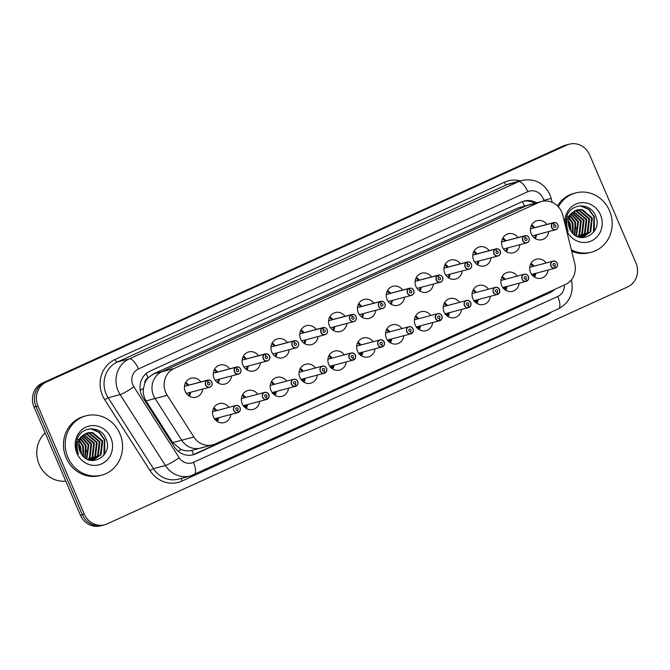 <?xml version="1.0" encoding="UTF-8"?>
<svg xmlns="http://www.w3.org/2000/svg" width="670" height="670" viewBox="0 0 670 670"><rect width="100%" height="100%" fill="white"/><g stroke="black" fill="none" stroke-linecap="round" stroke-linejoin="round"><path stroke-width="1" d="M505.775 290.303A9.816 9.129 75.2 0 0 506.997 286.433A9.816 9.129 75.2 0 1 505.775 290.303M519.166 283.217A9.816 9.129 -104.8 0 1 512.55 291.308A9.816 9.129 -104.8 0 1 501.713 285.613A9.816 9.129 -104.8 0 1 507.533 272.33A9.816 9.129 -104.8 0 1 517.29 276.099M476.94 303.435A9.816 9.129 75.2 0 0 478.162 299.557A9.816 9.129 75.2 0 1 476.94 303.435M490.34 296.341A9.816 9.129 -104.8 0 1 483.723 304.44A9.816 9.129 -104.8 0 1 472.886 298.736A9.816 9.129 -104.8 0 1 478.698 285.462A9.816 9.129 -104.8 0 1 488.455 289.222M448.113 316.558A9.816 9.129 75.2 0 0 449.327 312.689A9.816 9.129 75.2 0 1 448.113 316.558M461.504 309.465A9.816 9.129 -104.8 0 1 454.888 317.563A9.816 9.129 -104.8 0 1 444.051 311.868A9.816 9.129 -104.8 0 1 449.871 298.585A9.816 9.129 -104.8 0 1 459.62 302.354M419.278 329.682A9.816 9.129 75.2 0 0 420.5 325.813A9.816 9.129 75.2 0 1 419.278 329.682M432.669 322.597A9.816 9.129 -104.8 0 1 426.053 330.687A9.816 9.129 -104.8 0 1 415.216 324.992A9.816 9.129 -104.8 0 1 421.036 311.709A9.816 9.129 -104.8 0 1 430.785 315.478M390.442 342.814A9.816 9.129 75.2 0 0 391.665 338.936A9.816 9.129 75.2 0 1 390.442 342.814M403.834 335.72A9.816 9.129 -104.8 0 1 397.218 343.819A9.816 9.129 -104.8 0 1 386.381 338.116A9.816 9.129 -104.8 0 1 392.201 324.841A9.816 9.129 -104.8 0 1 401.958 328.602M361.607 355.938A9.816 9.129 75.2 0 0 362.83 352.068A9.816 9.129 75.2 0 1 361.607 355.938M375.007 348.844A9.816 9.129 -104.8 0 1 368.391 356.942A9.816 9.129 -104.8 0 1 357.554 351.248A9.816 9.129 -104.8 0 1 363.366 337.965A9.816 9.129 -104.8 0 1 373.123 341.734M332.781 369.061A9.816 9.129 75.2 0 0 334.003 365.192A9.816 9.129 75.2 0 1 332.781 369.061M346.172 361.976A9.816 9.129 -104.8 0 1 339.556 370.066A9.816 9.129 -104.8 0 1 328.719 364.371A9.816 9.129 -104.8 0 1 334.539 351.088A9.816 9.129 -104.8 0 1 344.288 354.857M303.946 382.193A9.816 9.129 75.2 0 0 305.168 378.316A9.816 9.129 75.2 0 1 303.946 382.193M317.337 375.099A9.816 9.129 -104.8 0 1 310.721 383.198A9.816 9.129 -104.8 0 1 299.884 377.495A9.816 9.129 -104.8 0 1 305.704 364.22A9.816 9.129 -104.8 0 1 315.453 367.981M275.11 395.317A9.816 9.129 75.2 0 0 276.333 391.447A9.816 9.129 75.2 0 1 275.11 395.317M288.502 388.223A9.816 9.129 -104.8 0 1 281.894 396.322A9.816 9.129 -104.8 0 1 271.057 390.627A9.816 9.129 -104.8 0 1 276.869 377.344A9.816 9.129 -104.8 0 1 286.626 381.113M246.284 408.44A9.816 9.129 75.2 0 0 247.498 404.571A9.816 9.129 75.2 0 1 246.284 408.44M259.675 401.355A9.816 9.129 -104.8 0 1 253.059 409.445A9.816 9.129 -104.8 0 1 242.222 403.75A9.816 9.129 -104.8 0 1 248.034 390.468A9.816 9.129 -104.8 0 1 257.791 394.236M217.448 421.572A9.816 9.129 75.2 0 0 218.671 417.695A9.816 9.129 75.2 0 1 217.448 421.572M230.84 414.479A9.816 9.129 -104.8 0 1 224.224 422.577A9.816 9.129 -104.8 0 1 213.387 416.874A9.816 9.129 -104.8 0 1 219.207 403.6A9.816 9.129 -104.8 0 1 228.956 407.36M534.61 277.179A9.816 9.129 75.2 0 0 535.832 273.31A9.816 9.129 75.2 0 1 534.61 277.179M548.001 270.085A9.816 9.129 -104.8 0 1 541.385 278.184A9.816 9.129 -104.8 0 1 530.548 272.489A9.816 9.129 -104.8 0 1 536.369 259.206A9.816 9.129 -104.8 0 1 546.117 262.975M506.486 251.769A9.816 9.129 75.2 0 0 507.709 247.9A9.816 9.129 75.2 0 1 506.486 251.769M519.878 244.676A9.816 9.129 -104.8 0 1 513.262 252.774A9.816 9.129 -104.8 0 1 502.425 247.079A9.816 9.129 -104.8 0 1 508.245 233.797A9.816 9.129 -104.8 0 1 518.002 237.565M477.651 264.893A9.816 9.129 75.2 0 0 478.874 261.024A9.816 9.129 75.2 0 1 477.651 264.893M491.051 257.808A9.816 9.129 -104.8 0 1 484.435 265.898A9.816 9.129 -104.8 0 1 473.598 260.203A9.816 9.129 -104.8 0 1 479.41 246.92A9.816 9.129 -104.8 0 1 489.167 250.689M448.825 278.025A9.816 9.129 75.2 0 0 450.047 274.147A9.816 9.129 75.2 0 1 448.825 278.025M462.216 270.931A9.816 9.129 -104.8 0 1 455.6 279.03A9.816 9.129 -104.8 0 1 444.763 273.327A9.816 9.129 -104.8 0 1 450.583 260.052A9.816 9.129 -104.8 0 1 460.332 263.812M419.99 291.149A9.816 9.129 75.2 0 0 421.212 287.279A9.816 9.129 75.2 0 1 419.99 291.149M433.381 284.055A9.816 9.129 -104.8 0 1 426.765 292.154A9.816 9.129 -104.8 0 1 415.928 286.459A9.816 9.129 -104.8 0 1 421.748 273.176A9.816 9.129 -104.8 0 1 431.497 276.945M391.154 304.272A9.816 9.129 75.2 0 0 392.377 300.403A9.816 9.129 75.2 0 1 391.154 304.272M404.546 297.187A9.816 9.129 -104.8 0 1 397.938 305.277A9.816 9.129 -104.8 0 1 387.101 299.582A9.816 9.129 -104.8 0 1 392.913 286.299A9.816 9.129 -104.8 0 1 402.67 290.068M362.328 317.404A9.816 9.129 75.2 0 0 363.542 313.526A9.816 9.129 75.2 0 1 362.328 317.404M375.719 310.31A9.816 9.129 -104.8 0 1 369.103 318.409A9.816 9.129 -104.8 0 1 358.266 312.706A9.816 9.129 -104.8 0 1 364.078 299.431A9.816 9.129 -104.8 0 1 373.835 303.192M333.493 330.528A9.816 9.129 75.2 0 0 334.715 326.659A9.816 9.129 75.2 0 1 333.493 330.528M346.884 323.434A9.816 9.129 -104.8 0 1 340.268 331.533A9.816 9.129 -104.8 0 1 329.431 325.838A9.816 9.129 -104.8 0 1 335.251 312.555A9.816 9.129 -104.8 0 1 345 316.315M304.657 343.651A9.816 9.129 75.2 0 0 305.88 339.782A9.816 9.129 75.2 0 1 304.657 343.651M318.049 336.566A9.816 9.129 -104.8 0 1 311.433 344.656A9.816 9.129 -104.8 0 1 300.596 338.961A9.816 9.129 -104.8 0 1 306.416 325.679A9.816 9.129 -104.8 0 1 316.173 329.447M275.822 356.783A9.816 9.129 75.2 0 0 277.045 352.906A9.816 9.129 75.2 0 1 275.822 356.783M289.222 349.69A9.816 9.129 -104.8 0 1 282.606 357.788A9.816 9.129 -104.8 0 1 271.769 352.085A9.816 9.129 -104.8 0 1 277.581 338.811A9.816 9.129 -104.8 0 1 287.338 342.571M246.996 369.907A9.816 9.129 75.2 0 0 248.218 366.038A9.816 9.129 75.2 0 1 246.996 369.907M260.387 362.813A9.816 9.129 -104.8 0 1 253.771 370.912A9.816 9.129 -104.8 0 1 242.934 365.217A9.816 9.129 -104.8 0 1 248.754 351.934A9.816 9.129 -104.8 0 1 258.503 355.695M218.16 383.031A9.816 9.129 75.2 0 0 219.383 379.161A9.816 9.129 75.2 0 1 218.16 383.031M231.552 375.945A9.816 9.129 -104.8 0 1 224.936 384.036A9.816 9.129 -104.8 0 1 214.099 378.341A9.816 9.129 -104.8 0 1 219.919 365.058A9.816 9.129 -104.8 0 1 229.668 368.827M189.325 396.163A9.816 9.129 75.2 0 0 190.548 392.285A9.816 9.129 75.2 0 1 189.325 396.163M202.717 389.069A9.816 9.129 -104.8 0 1 196.101 397.168A9.816 9.129 -104.8 0 1 185.263 391.464A9.816 9.129 -104.8 0 1 191.084 378.19A9.816 9.129 -104.8 0 1 200.841 381.95M535.322 238.646A9.816 9.129 75.2 0 0 536.544 234.768A9.816 9.129 75.2 0 1 535.322 238.646M548.713 231.552A9.816 9.129 -104.8 0 1 542.097 239.651A9.816 9.129 -104.8 0 1 531.26 233.947A9.816 9.129 -104.8 0 1 537.08 220.673A9.816 9.129 -104.8 0 1 546.829 224.433M562.808 215.221A18.4 17.127 75.2 0 0 561.787 212.181A18.4 17.127 75.2 0 0 541.469 201.494A18.4 17.127 75.2 0 0 538.94 202.399L174.125 368.483A18.4 17.127 75.2 0 0 167.24 395.308L193.881 436.999A18.4 17.127 75.2 0 0 212.708 444.855A18.4 17.127 75.2 0 0 215.238 443.95L565.371 284.549A18.4 17.127 75.2 0 0 574.768 263.595L562.808 215.221M148.355 377.629L148.078 377.754A6.131 5.712 75.2 0 0 144.754 383.366A18.4 17.127 -104.8 0 1 148.355 377.629L153.464 373.952L518.279 207.868L529.3 204.719A18.4 17.127 75.2 0 0 526.771 205.623L161.947 371.708A18.4 17.127 75.2 0 0 155.072 398.524L181.712 440.215A18.4 17.127 75.2 0 0 200.539 448.079A18.4 17.127 75.2 0 0 203.069 447.175M534.66 227.658A9.816 9.129 75.2 0 0 531.687 224.894A9.816 9.129 75.2 0 1 534.66 227.658M188.664 385.175A9.816 9.129 75.2 0 0 185.691 382.411A9.816 9.129 75.2 0 1 188.664 385.175M217.499 372.043A9.816 9.129 75.2 0 0 214.526 369.287A9.816 9.129 75.2 0 1 217.499 372.043M246.334 358.919A9.816 9.129 75.2 0 0 243.352 356.155A9.816 9.129 75.2 0 1 246.334 358.919M275.161 345.795A9.816 9.129 75.2 0 0 272.188 343.032A9.816 9.129 75.2 0 1 275.161 345.795M303.996 332.663A9.816 9.129 75.2 0 0 301.023 329.908A9.816 9.129 75.2 0 1 303.996 332.663M332.831 319.54A9.816 9.129 75.2 0 0 329.858 316.776A9.816 9.129 75.2 0 1 332.831 319.54M361.666 306.416A9.816 9.129 75.2 0 0 358.685 303.652A9.816 9.129 75.2 0 1 361.666 306.416M390.493 293.284A9.816 9.129 75.2 0 0 387.52 290.529A9.816 9.129 75.2 0 1 390.493 293.284M419.328 280.161A9.816 9.129 75.2 0 0 416.355 277.397A9.816 9.129 75.2 0 1 419.328 280.161M448.163 267.037A9.816 9.129 75.2 0 0 445.19 264.273A9.816 9.129 75.2 0 1 448.163 267.037M476.998 253.905A9.816 9.129 75.2 0 0 474.017 251.149A9.816 9.129 75.2 0 1 476.998 253.905M505.825 240.781A9.816 9.129 75.2 0 0 502.852 238.017A9.816 9.129 75.2 0 1 505.825 240.781M533.948 266.191A9.816 9.129 75.2 0 0 530.975 263.427A9.816 9.129 75.2 0 1 533.948 266.191M216.787 410.584A9.816 9.129 75.2 0 0 213.814 407.821A9.816 9.129 75.2 0 1 216.787 410.584M245.622 397.452A9.816 9.129 75.2 0 0 242.641 394.697A9.816 9.129 75.2 0 1 245.622 397.452M274.449 384.329A9.816 9.129 75.2 0 0 271.476 381.565A9.816 9.129 75.2 0 1 274.449 384.329M303.284 371.205A9.816 9.129 75.2 0 0 300.311 368.441A9.816 9.129 75.2 0 1 303.284 371.205M332.119 358.073A9.816 9.129 75.2 0 0 329.146 355.318A9.816 9.129 75.2 0 1 332.119 358.073M360.954 344.95A9.816 9.129 75.2 0 0 357.973 342.186A9.816 9.129 75.2 0 1 360.954 344.95M389.781 331.826A9.816 9.129 75.2 0 0 386.808 329.062A9.816 9.129 75.2 0 1 389.781 331.826M418.616 318.694A9.816 9.129 75.2 0 0 415.643 315.939A9.816 9.129 75.2 0 1 418.616 318.694M447.451 305.57A9.816 9.129 75.2 0 0 444.47 302.807A9.816 9.129 75.2 0 1 447.451 305.57M476.278 292.447A9.816 9.129 75.2 0 0 473.305 289.683A9.816 9.129 75.2 0 1 476.278 292.447M505.113 279.315A9.816 9.129 75.2 0 0 502.14 276.559A9.816 9.129 75.2 0 1 505.113 279.315M144.754 383.366L143.522 388.248C142.861 392.804 143.707 397.025 146.052 400.911L172.692 442.602L181.042 449.444C184.686 450.927 188.304 451.237 191.905 450.357L212.708 444.855M541.469 201.494L529.3 204.719A18.4 17.127 75.2 0 0 526.771 205.623L161.947 371.708A18.4 17.127 75.2 0 0 155.072 398.524L181.712 440.215A18.4 17.127 75.2 0 0 200.539 448.079M37.956 406.02L36.004 406.539A18.4 17.127 -104.8 0 1 44.379 382.545L564.827 145.599A18.4 17.127 -104.8 0 1 567.356 144.703A18.4 17.127 -104.8 0 0 564.827 145.599L44.379 382.545A18.4 17.127 -104.8 0 0 36.004 406.539L82.326 514.619L36.004 406.539L34.044 407.059A18.4 17.127 -104.8 0 1 42.419 383.056L562.867 146.119A18.4 17.127 -104.8 0 1 565.396 145.214L569.316 144.184A18.4 17.127 -104.8 0 1 589.634 154.862L635.956 262.941A18.4 17.127 -104.8 0 1 627.581 286.944L107.133 523.881A18.4 17.127 -104.8 0 1 104.604 524.786A18.4 17.127 -104.8 0 1 84.278 514.099L37.956 406.02A18.4 17.127 -104.8 0 1 46.331 382.026L566.778 145.089A18.4 17.127 -104.8 0 1 569.316 144.184M104.604 524.786L102.644 525.297A18.4 17.127 -104.8 0 1 82.326 514.619A18.4 17.127 -104.8 0 0 102.644 525.297L100.684 525.816A18.4 17.127 -104.8 0 1 80.367 515.138L34.044 407.059M536.569 202.792A18.4 17.127 75.2 0 0 524.099 201.05A18.4 17.127 75.2 0 0 521.562 201.955L149.971 371.121A18.4 17.127 75.2 0 0 143.087 397.947L174.393 446.932A18.4 17.127 75.2 0 0 193.22 454.788A18.4 17.127 75.2 0 0 195.749 453.883L550.095 292.572A18.4 17.127 75.2 0 0 554.71 289.406M523.236 201.302A18.4 17.127 -104.8 0 1 534.827 203.253M552.256 290.52A18.4 17.127 -104.8 0 1 548.353 293.024L194.015 454.344A18.4 17.127 -104.8 0 1 192.34 454.997M553.454 222.708A3.677 3.425 -104.8 0 1 557.884 224.726A3.677 3.425 -104.8 0 1 555.698 229.701A3.677 3.425 -104.8 0 1 553.177 222.834L553.278 222.934A3.559 3.308 75.2 0 0 556.201 229.4A3.559 3.308 75.2 0 0 557.825 224.76A3.559 3.308 75.2 0 0 553.537 222.809L530.464 228.788M553.537 222.809L554.366 224.986A1.223 1.139 -104.8 0 1 555.84 225.656A1.223 1.139 -104.8 0 1 555.12 227.323A1.223 1.139 -104.8 0 1 554.274 225.028L553.278 222.934M553.177 222.834L530.456 228.847M529.752 267.305L553.11 261.124C554.869 260.764 556.226 261.476 557.18 263.26C556.904 262.464 558.746 265.437 555.631 267.992L555.623 267.874A3.559 3.308 75.2 0 0 557.113 263.293A3.559 3.308 75.2 0 0 552.691 261.409A3.559 3.308 75.2 0 0 555.355 267.992L555.355 268.117A3.677 3.425 -104.8 0 1 550.924 266.099A3.677 3.425 -104.8 0 1 553.11 261.124A3.677 3.425 -104.8 0 1 555.639 267.992L555.371 268.059M555.355 267.992L554.525 265.814A1.223 1.139 -104.8 0 1 553.052 265.144A1.223 1.139 -104.8 0 1 553.78 263.486A1.223 1.139 -104.8 0 1 554.618 265.772L554.182 265.889M532.759 274.114L532.215 274.491L534.384 275.387L533.957 276.007A9.204 8.559 -104.8 0 1 533.705 276.568M531.787 275.11L532.215 274.491M533.236 274.223L534.559 275.203A8.97 8.342 -104.7 0 0 534.953 273.544M554.618 265.772L555.623 267.874M524.342 235.957L524.442 236.058A3.559 3.308 75.2 0 0 522.952 240.631A3.559 3.308 75.2 0 0 527.374 242.523A3.559 3.308 75.2 0 0 528.99 237.884A3.559 3.308 75.2 0 0 524.702 235.941L501.629 241.92L524.987 235.714A3.677 3.425 -104.8 0 1 529.049 237.85A3.677 3.425 -104.8 0 1 526.871 242.833A3.677 3.425 -104.8 0 1 524.342 235.957L501.621 241.971M524.702 235.941L525.531 238.118A1.223 1.139 -104.8 0 1 527.014 238.788A1.223 1.139 -104.8 0 1 526.285 240.446A1.223 1.139 -104.8 0 1 525.439 238.152L524.442 236.058M495.783 248.964A3.677 3.425 -104.8 0 1 500.214 250.974A3.677 3.425 -104.8 0 1 498.036 255.957A3.677 3.425 -104.8 0 1 495.515 249.089L495.607 249.181A3.559 3.308 75.2 0 0 494.117 253.763A3.559 3.308 75.2 0 0 498.539 255.647A3.559 3.308 75.2 0 0 495.875 249.064L472.794 255.044M495.875 249.064L496.705 251.242A1.223 1.139 -104.8 0 1 498.179 251.912A1.223 1.139 -104.8 0 1 497.45 253.57A1.223 1.139 -104.8 0 1 496.612 251.284L495.607 249.181M495.515 249.089L472.794 255.094M466.948 262.087A3.677 3.425 -104.8 0 1 471.387 264.106A3.677 3.425 -104.8 0 1 469.201 269.08A3.677 3.425 -104.8 0 1 466.68 262.213L466.772 262.313A3.559 3.308 75.2 0 0 469.704 268.779A3.559 3.308 75.2 0 0 467.04 262.188L443.959 268.168M467.04 262.188L467.869 264.365A1.223 1.139 -104.8 0 1 469.343 265.035A1.223 1.139 -104.8 0 1 468.615 266.702A1.223 1.139 -104.8 0 1 467.777 264.407L466.772 262.313M466.68 262.213L443.959 268.226M438.121 275.211A3.677 3.425 -104.8 0 1 442.552 277.229A3.677 3.425 -104.8 0 1 440.366 282.212A3.677 3.425 -104.8 0 1 437.845 275.337L437.945 275.437A3.559 3.308 75.2 0 0 440.868 281.903A3.559 3.308 75.2 0 0 442.493 277.263A3.559 3.308 75.2 0 0 438.205 275.32L415.132 281.3M438.205 275.32L439.034 277.497A1.223 1.139 -104.8 0 1 440.517 278.167A1.223 1.139 -104.8 0 1 439.788 279.826A1.223 1.139 -104.8 0 1 438.942 277.531L437.945 275.437M437.845 275.337L415.124 281.35M500.917 280.428L524.275 274.248C526.034 273.896 527.391 274.608 528.345 276.383C528.069 275.588 529.92 278.569 526.804 281.115L526.788 280.998A3.559 3.308 75.2 0 0 528.278 276.425A3.559 3.308 75.2 0 0 523.856 274.533A3.559 3.308 75.2 0 0 522.24 279.172A3.559 3.308 75.2 0 0 526.528 281.115L526.528 281.241A3.677 3.425 -104.8 0 1 522.089 279.231A3.677 3.425 -104.8 0 1 524.275 274.248A3.677 3.425 -104.8 0 1 526.804 281.115L526.545 281.191M526.528 281.115L525.69 278.938A1.223 1.139 -104.8 0 1 524.216 278.268A1.223 1.139 -104.8 0 1 524.945 276.609A1.223 1.139 -104.8 0 1 525.783 278.904L525.347 279.013M503.924 287.246L503.388 287.623L505.548 288.519L505.121 289.139A9.204 8.559 -104.8 0 1 504.87 289.691M502.952 288.234L503.388 287.623M504.409 287.346L505.758 288.46A9.204 8.559 75.2 0 0 505.766 288.452M506.118 286.668A8.97 8.342 -104.7 0 1 505.724 288.326L505.548 288.519M525.783 278.904L526.788 280.998M472.082 293.552L495.44 287.38C497.207 287.02 498.564 287.731 499.51 289.515A3.677 3.425 -104.8 0 1 497.969 294.247L497.952 294.122A3.559 3.308 75.2 0 0 495.03 287.656A3.559 3.308 75.2 0 0 493.405 292.296A3.559 3.308 75.2 0 0 497.693 294.247L497.693 294.373A3.677 3.425 -104.8 0 1 493.262 292.354A3.677 3.425 -104.8 0 1 495.44 287.38A3.677 3.425 -104.8 0 1 499.502 289.515M497.693 294.247L496.864 292.07A1.223 1.139 -104.8 0 1 495.381 291.4A1.223 1.139 -104.8 0 1 496.11 289.733A1.223 1.139 -104.8 0 1 496.956 292.028L496.512 292.145M475.097 300.369L474.553 300.746L476.713 301.642L476.286 302.262A9.204 8.559 -104.8 0 1 476.035 302.815M474.117 301.366L474.553 300.746M475.574 300.478L476.931 301.584A9.204 8.559 75.2 0 0 476.94 301.584M477.283 299.791A8.97 8.342 -104.7 0 1 476.889 301.458L476.713 301.642M499.51 289.515C499.234 288.72 501.085 291.693 497.969 294.247L497.709 294.314M496.956 292.028L497.952 294.122M443.255 306.684L466.605 300.503C468.372 300.143 469.729 300.855 470.683 302.639C470.407 301.843 472.25 304.817 469.134 307.371L469.126 307.254A3.559 3.308 75.2 0 0 466.194 300.788A3.559 3.308 75.2 0 0 464.57 305.42A3.559 3.308 75.2 0 0 468.858 307.371L468.858 307.497A3.677 3.425 -104.8 0 1 464.427 305.478A3.677 3.425 -104.8 0 1 466.605 300.503A3.677 3.425 -104.8 0 1 469.134 307.371L468.874 307.438M468.858 307.371L468.029 305.193A1.223 1.139 -104.8 0 1 466.555 304.523A1.223 1.139 -104.8 0 1 467.275 302.865A1.223 1.139 -104.8 0 1 468.121 305.151L467.677 305.269M446.262 313.493L445.718 313.87L447.887 314.766L447.459 315.386A9.204 8.559 -104.8 0 1 447.208 315.947M445.29 314.49L445.718 313.87M448.448 312.923A8.97 8.342 -104.7 0 1 448.062 314.582L446.739 313.602M468.121 305.151L469.126 307.254M577.289 209.877L581.485 209.71L591.635 218.177L590.01 231.996L582.992 237.046M574.651 211.058L575.966 211.167L586.116 219.634L584.491 233.453L580.136 237.381L583.344 236.954L590.706 231.812L592.322 217.993L582.18 209.526L577.632 209.777L573.637 211.754A13.869 12.906 -104.8 0 0 569.575 228.495A13.869 12.906 -104.8 0 0 571.049 231.142C580.228 246.208 602.807 232.264 595.873 216.678C591.225 201.871 569.743 202.826 566.519 217.382C565.48 221.577 565.807 225.698 567.49 229.735L568.135 231.083L567.599 229.668C565.455 221.544 567.465 215.572 573.637 211.754M575.94 210.372L578.729 210.439L588.871 218.906L587.255 232.725L581.585 237.289M581.099 237.54L581.602 237.373M581.945 237.247L587.942 232.54L589.567 218.722L579.416 210.254L576.275 210.229M580.505 237.381L585.186 233.269L586.803 219.45L576.652 210.991L574.969 210.866M573.403 211.929L583.352 220.363L581.736 234.182L578.93 237.088M579.257 237.18L582.423 234.006L584.039 220.179L573.713 211.695M572.18 213.027L580.589 221.092L578.972 234.919L577.557 236.602M577.917 236.745L579.659 234.734L581.284 220.916L572.481 212.725M571.033 214.375L577.833 221.829L576.049 235.865M576.443 236.083L578.52 221.644L571.317 214.006M569.969 216.075L575.069 222.557L574.424 234.793M574.843 235.103L575.764 222.373L570.229 215.614M569.039 218.303L572.314 223.286L572.641 233.177M573.101 233.654L573.001 223.102L569.257 217.683M568.403 221.711L569.55 224.015L570.538 230.371L568.394 221.778M571.125 231.259L570.237 223.83L568.512 220.656M568.386 216.971L567.574 216.41M567.415 219.316L566.661 218.562M566.736 222.959L566.049 221.812M558.403 206.863A30.669 28.542 -104.8 0 1 575.672 192.918A30.669 28.542 -104.8 0 1 609.533 210.723A30.669 28.542 -104.8 0 1 591.359 252.222A30.669 28.542 -104.8 0 1 571.343 249.743M557.474 205.899A30.669 28.542 -104.8 0 1 573.93 193.37L575.672 192.918M564.877 223.596A20 18.609 -104.8 0 1 578.696 203.152A20 18.609 -104.8 0 1 600.488 214.844A20 18.609 -104.8 0 1 591.384 240.924A20 18.609 -104.8 0 1 566.544 230.296A20 18.609 -104.8 0 1 566.527 230.254M591.359 252.222L589.617 252.682A30.669 28.542 -104.8 0 1 571.711 251.225M576.066 228.889L574.684 221.979L573.688 219.886M593.478 232.398L594.005 216.862L588.62 209.442L580.354 205.824M594.29 231.259L594.349 216.77L589.064 209.434L581.2 205.807M87.644 432.786L91.849 432.619L101.999 441.086L100.374 454.905L93.356 459.955M85.006 433.967L86.329 434.085L96.472 442.543L94.855 456.37L90.5 460.298L93.708 459.871L101.07 454.721L102.686 440.902L92.544 432.443L87.996 432.694L84.001 434.663A13.869 12.906 -104.8 0 0 79.939 451.413A13.869 12.906 -104.8 0 0 81.405 454.051C90.592 469.117 113.171 455.173 106.237 439.595C101.58 424.78 80.107 425.735 76.882 440.291C75.844 444.486 76.171 448.607 77.854 452.644L78.499 453.992L77.963 452.577C75.819 444.461 77.829 438.49 84.001 434.663M86.304 433.289L89.093 433.356L99.235 441.815L97.619 455.633L91.949 460.206M91.455 460.449L91.966 460.282M92.301 460.156L98.306 455.458L99.922 441.631L89.78 433.172L86.639 433.147M90.86 460.29L95.542 456.186L97.167 442.368L87.016 433.9L85.325 433.775M83.758 434.847L93.716 443.28L92.091 457.099L89.294 460.005M89.612 460.097L92.787 456.915L94.403 443.096L84.077 434.604M82.544 435.935L90.953 444.009L89.336 457.828L87.921 459.519M88.281 459.662L90.023 457.644L91.648 443.825L82.846 435.642M81.397 437.292L88.197 444.738L86.413 458.782M86.799 458.992L88.884 444.553L81.673 436.924M80.333 438.984L85.433 445.466L84.788 457.702M85.207 458.012L86.12 445.282L80.584 438.523M79.403 441.22L82.67 446.195L83.005 456.086M83.465 456.563L83.365 446.019L79.621 440.592M78.767 444.629L79.914 446.932L80.903 453.28M81.489 454.176L80.601 446.748L78.876 443.565M78.75 439.88L77.938 439.319M77.779 442.225L77.025 441.471M77.1 445.868L76.405 444.721M65.794 481.135A27.604 25.686 -104.8 0 1 39.153 464.419A27.604 25.686 -104.8 0 1 45.108 432.87M67.854 457.325A30.669 28.542 -104.8 0 1 86.036 415.827A30.669 28.542 -104.8 0 1 119.897 433.632A30.669 28.542 -104.8 0 1 101.723 475.131A30.669 28.542 -104.8 0 1 67.854 457.325M101.723 475.131L99.981 475.591A30.669 28.542 -104.8 0 1 66.112 457.786A30.669 28.542 -104.8 0 1 84.294 416.288L86.036 415.827M110.843 437.753A20 18.609 -104.8 0 1 101.74 463.833A20 18.609 -104.8 0 1 76.908 453.205A20 18.609 -104.8 0 1 86.011 427.125A20 18.609 -104.8 0 1 110.843 437.753M80.903 453.263L78.759 444.687M86.43 451.798L85.04 444.888L84.052 442.795M103.833 455.315L104.369 439.78L98.984 432.351L90.718 428.741M104.654 454.168L104.713 439.688L99.428 432.343L91.564 428.716M409.286 288.343A3.677 3.425 -104.8 0 1 413.717 290.353A3.677 3.425 -104.8 0 1 411.539 295.336A3.677 3.425 -104.8 0 1 409.01 288.469L409.11 288.561A3.559 3.308 75.2 0 0 407.62 293.142A3.559 3.308 75.2 0 0 412.042 295.026A3.559 3.308 75.2 0 0 409.37 288.443L386.297 294.423M409.37 288.443L410.199 290.621A1.223 1.139 -104.8 0 1 411.682 291.291A1.223 1.139 -104.8 0 1 410.953 292.949A1.223 1.139 -104.8 0 1 410.115 290.663L409.11 288.561M409.01 288.469L386.288 294.473M380.451 301.466A3.677 3.425 -104.8 0 1 384.882 303.485A3.677 3.425 -104.8 0 1 382.704 308.46A3.677 3.425 -104.8 0 1 380.183 301.592L380.275 301.693A3.559 3.308 75.2 0 0 378.784 306.265A3.559 3.308 75.2 0 0 383.207 308.158A3.559 3.308 75.2 0 0 380.543 301.567L357.462 307.547M380.543 301.567L381.372 303.745A1.223 1.139 -104.8 0 1 382.846 304.415A1.223 1.139 -104.8 0 1 382.118 306.081A1.223 1.139 -104.8 0 1 381.28 303.786L380.275 301.693M380.183 301.592L357.462 307.605M351.616 314.59A3.677 3.425 -104.8 0 1 356.055 316.609A3.677 3.425 -104.8 0 1 353.869 321.592A3.677 3.425 -104.8 0 1 351.348 314.716L351.44 314.816A3.559 3.308 75.2 0 0 354.371 321.282A3.559 3.308 75.2 0 0 355.996 316.642A3.559 3.308 75.2 0 0 351.708 314.699L328.627 320.679M351.708 314.699L352.537 316.877A1.223 1.139 -104.8 0 1 354.011 317.547A1.223 1.139 -104.8 0 1 353.291 319.205A1.223 1.139 -104.8 0 1 352.445 316.91L351.44 314.816M351.348 314.716L328.627 320.729M414.42 319.808L437.778 313.627C439.537 313.275 440.894 313.987 441.848 315.763C441.572 314.967 443.423 317.949 440.299 320.495L440.291 320.377A3.559 3.308 75.2 0 0 441.781 315.805A3.559 3.308 75.2 0 0 437.359 313.912A3.559 3.308 75.2 0 0 440.022 320.495L440.022 320.62A3.677 3.425 -104.8 0 1 435.592 318.61A3.677 3.425 -104.8 0 1 437.778 313.627A3.677 3.425 -104.8 0 1 440.307 320.495L440.039 320.57M440.022 320.495L439.193 318.317A1.223 1.139 -104.8 0 1 437.719 317.647A1.223 1.139 -104.8 0 1 438.448 315.989A1.223 1.139 -104.8 0 1 439.286 318.284L438.85 318.392M417.427 326.625L416.891 327.002L419.052 327.898L418.624 328.518A9.204 8.559 -104.8 0 1 418.373 329.071M416.455 327.613L416.891 327.002M417.904 326.726L419.261 327.839A9.204 8.559 75.2 0 0 419.269 327.831L419.052 327.898M419.621 326.047A8.97 8.342 -104.7 0 1 419.227 327.705L419.261 327.839M439.286 318.284L440.291 320.377M385.585 332.931L408.943 326.759C410.702 326.399 412.058 327.111 413.013 328.895C412.737 328.099 414.588 331.072 411.472 333.627L411.455 333.501A3.559 3.308 75.2 0 0 412.946 328.928A3.559 3.308 75.2 0 0 408.524 327.035A3.559 3.308 75.2 0 0 406.908 331.675A3.559 3.308 75.2 0 0 411.196 333.627L411.196 333.752A3.677 3.425 -104.8 0 1 406.757 331.734A3.677 3.425 -104.8 0 1 408.943 326.759A3.677 3.425 -104.8 0 1 411.472 333.627L411.213 333.694M411.196 333.627L410.367 331.449A1.223 1.139 -104.8 0 1 408.884 330.779A1.223 1.139 -104.8 0 1 409.613 329.112A1.223 1.139 -104.8 0 1 410.45 331.407L410.015 331.524M388.6 339.749L388.056 340.125L390.216 341.022L389.789 341.641A9.204 8.559 -104.8 0 1 389.538 342.194M387.62 340.745L388.056 340.125M389.077 339.858L390.216 341.022M390.786 339.171A8.97 8.342 -104.7 0 1 390.392 340.837L390.426 340.963M410.45 331.407L411.455 333.501M382.377 346.817L382.62 346.633A3.559 3.308 75.2 0 0 379.697 340.167A3.559 3.308 75.2 0 0 378.073 344.799A3.559 3.308 75.2 0 0 382.361 346.75L382.361 346.876A3.677 3.425 -104.8 0 1 377.93 344.857A3.677 3.425 -104.8 0 1 380.108 339.883A3.677 3.425 -104.8 0 1 382.637 346.75C385.753 344.196 383.902 341.223 384.178 342.018C383.232 340.234 381.875 339.522 380.108 339.883L356.75 346.063M382.361 346.75L381.531 344.573A1.223 1.139 -104.8 0 1 380.049 343.903A1.223 1.139 -104.8 0 1 380.778 342.244A1.223 1.139 -104.8 0 1 381.624 344.531L381.18 344.648M359.765 352.872L359.221 353.249L361.381 354.145L360.954 354.765A9.204 8.559 -104.8 0 1 360.703 355.326M358.785 353.869L359.221 353.249M360.242 352.981L361.599 354.087A9.204 8.559 75.2 0 0 361.607 354.087L361.381 354.145M361.951 352.303A8.97 8.342 -104.7 0 1 361.566 353.961L361.599 354.087M381.624 344.531L382.62 346.633M322.513 327.848L322.613 327.94A3.559 3.308 75.2 0 0 325.536 334.405A3.559 3.308 75.2 0 0 327.161 329.774A3.559 3.308 75.2 0 0 322.873 327.823L299.8 333.802L323.158 327.597A3.677 3.425 -104.8 0 1 327.22 329.732A3.677 3.425 -104.8 0 1 325.042 334.715A3.677 3.425 -104.8 0 1 322.513 327.848L299.791 333.853M322.873 327.823L323.702 330A1.223 1.139 -104.8 0 1 325.185 330.67A1.223 1.139 -104.8 0 1 324.456 332.328A1.223 1.139 -104.8 0 1 323.61 330.042L322.613 327.94M293.954 340.846A3.677 3.425 -104.8 0 1 298.385 342.864A3.677 3.425 -104.8 0 1 296.207 347.839A3.677 3.425 -104.8 0 1 293.686 340.971L293.778 341.072A3.559 3.308 75.2 0 0 292.288 345.645A3.559 3.308 75.2 0 0 296.709 347.537A3.559 3.308 75.2 0 0 298.326 342.898A3.559 3.308 75.2 0 0 294.038 340.946L270.965 346.926M294.038 340.946L294.875 343.124A1.223 1.139 -104.8 0 1 296.349 343.794A1.223 1.139 -104.8 0 1 295.621 345.46A1.223 1.139 -104.8 0 1 294.783 343.166L293.778 341.072M293.686 340.971L270.956 346.985M264.851 354.095L264.943 354.196A3.559 3.308 75.2 0 0 263.452 358.768A3.559 3.308 75.2 0 0 267.874 360.661A3.559 3.308 75.2 0 0 265.211 354.078L242.13 360.058L265.488 353.852A3.677 3.425 -104.8 0 1 269.558 355.988A3.677 3.425 -104.8 0 1 267.372 360.971A3.677 3.425 -104.8 0 1 264.851 354.095L242.13 360.108M265.211 354.078L266.04 356.256A1.223 1.139 -104.8 0 1 267.514 356.926A1.223 1.139 -104.8 0 1 266.786 358.584A1.223 1.139 -104.8 0 1 265.948 356.289L264.943 354.196M236.292 367.101A3.677 3.425 -104.8 0 1 240.723 369.111A3.677 3.425 -104.8 0 1 238.537 374.095A3.677 3.425 -104.8 0 1 236.016 367.227L236.116 367.319A3.559 3.308 75.2 0 0 239.039 373.785A3.559 3.308 75.2 0 0 240.664 369.153A3.559 3.308 75.2 0 0 236.376 367.202L213.303 373.182M236.376 367.202L237.205 369.379A1.223 1.139 -104.8 0 1 238.679 370.049A1.223 1.139 -104.8 0 1 237.959 371.708A1.223 1.139 -104.8 0 1 237.113 369.421L236.116 367.319M236.016 367.227L213.294 373.232M207.181 380.351L207.281 380.451A3.559 3.308 75.2 0 0 205.791 385.024A3.559 3.308 75.2 0 0 210.213 386.917A3.559 3.308 75.2 0 0 211.829 382.277A3.559 3.308 75.2 0 0 207.541 380.326L184.468 386.305L207.826 380.099A3.677 3.425 -104.8 0 1 211.888 382.243A3.677 3.425 -104.8 0 1 209.71 387.218A3.677 3.425 -104.8 0 1 207.181 380.351L184.459 386.364M207.541 380.326L208.37 382.503A1.223 1.139 -104.8 0 1 209.852 383.173A1.223 1.139 -104.8 0 1 209.124 384.84A1.223 1.139 -104.8 0 1 208.278 382.545L207.281 380.451M327.923 359.187L351.273 353.006C353.04 352.654 354.397 353.366 355.351 355.142C355.075 354.346 356.917 357.328 353.802 359.874L353.793 359.757A3.559 3.308 75.2 0 0 350.862 353.291A3.559 3.308 75.2 0 0 353.526 359.874L353.526 359.999A3.677 3.425 -104.8 0 1 349.095 357.989A3.677 3.425 -104.8 0 1 351.273 353.006A3.677 3.425 -104.8 0 1 353.81 359.874L353.542 359.949M353.526 359.874L352.696 357.696A1.223 1.139 -104.8 0 1 351.222 357.026A1.223 1.139 -104.8 0 1 351.951 355.368A1.223 1.139 -104.8 0 1 352.788 357.663L352.345 357.772M330.93 366.004L330.385 366.381L332.555 367.277L332.127 367.897A9.204 8.559 -104.8 0 1 331.876 368.45M329.958 366.993L330.385 366.381M331.407 366.105L332.764 367.219A9.204 8.559 75.2 0 0 332.772 367.21L332.555 367.277M333.124 365.426A8.97 8.342 -104.7 0 1 332.73 367.085L333.216 365.401M352.788 357.663L353.793 359.757M299.088 372.311L322.446 366.138C324.205 365.778 325.561 366.49 326.516 368.274C326.24 367.478 328.091 370.451 324.967 373.006L324.958 372.88A3.559 3.308 75.2 0 0 326.449 368.307A3.559 3.308 75.2 0 0 322.027 366.415A3.559 3.308 75.2 0 0 324.69 373.006L324.699 373.131A3.677 3.425 -104.8 0 1 320.26 371.113A3.677 3.425 -104.8 0 1 322.446 366.138A3.677 3.425 -104.8 0 1 324.975 373.006M324.69 373.006L323.861 370.828A1.223 1.139 -104.8 0 1 322.387 370.158A1.223 1.139 -104.8 0 1 323.116 368.492A1.223 1.139 -104.8 0 1 323.953 370.786L323.518 370.904M302.095 379.128L301.559 379.505L303.719 380.401L303.292 381.021A9.204 8.559 -104.8 0 1 303.041 381.573M301.123 380.125L301.559 379.505M302.58 379.237L303.719 380.401M304.289 378.55A8.97 8.342 -104.7 0 1 303.895 380.217L303.929 380.342M323.953 370.786L324.958 372.88M270.253 385.443L293.611 379.262C295.378 378.902 296.735 379.614 297.681 381.397C297.405 380.602 299.255 383.575 296.14 386.129L296.123 386.012A3.559 3.308 75.2 0 0 297.614 381.431A3.559 3.308 75.2 0 0 293.192 379.547A3.559 3.308 75.2 0 0 295.864 386.129L295.864 386.255A3.677 3.425 -104.8 0 1 291.433 384.237A3.677 3.425 -104.8 0 1 293.611 379.262A3.677 3.425 -104.8 0 1 296.14 386.129L295.88 386.196M295.864 386.129L295.034 383.952A1.223 1.139 -104.8 0 1 293.552 383.282A1.223 1.139 -104.8 0 1 294.281 381.624A1.223 1.139 -104.8 0 1 295.127 383.91L294.683 384.027M273.268 392.252L272.724 392.628L274.884 393.524L274.457 394.144A9.204 8.559 -104.8 0 1 274.206 394.705M272.288 393.248L272.724 392.628M273.745 392.36L275.06 393.34A8.97 8.342 -104.7 0 0 275.454 391.682M295.127 383.91L296.123 386.012M267.045 399.328L267.288 399.136A3.559 3.308 75.2 0 0 264.365 392.67A3.559 3.308 75.2 0 0 262.741 397.31A3.559 3.308 75.2 0 0 267.029 399.253L267.029 399.379A3.677 3.425 -104.8 0 1 262.598 397.369A3.677 3.425 -104.8 0 1 264.776 392.385A3.677 3.425 -104.8 0 1 268.846 394.521C268.578 393.726 270.42 396.707 267.305 399.253A3.677 3.425 -104.8 0 0 268.846 394.529M267.029 399.253L266.199 397.076A1.223 1.139 -104.8 0 1 264.725 396.406A1.223 1.139 -104.8 0 1 265.446 394.747A1.223 1.139 -104.8 0 1 266.291 397.042L265.848 397.151M244.433 405.384L243.888 405.76L246.058 406.656L245.63 407.276A9.204 8.559 -104.8 0 1 245.379 407.829M243.461 406.372L243.888 405.76M244.91 405.484L246.267 406.598A9.204 8.559 75.2 0 0 246.275 406.59L246.058 406.656M246.619 404.806A8.97 8.342 -104.7 0 1 246.233 406.464L246.267 406.598M266.291 397.042L267.288 399.136M212.591 411.69L235.949 405.517C237.708 405.157 239.064 405.869 240.019 407.653C239.743 406.858 241.585 409.831 238.47 412.385L238.461 412.259A3.559 3.308 75.2 0 0 239.952 407.687A3.559 3.308 75.2 0 0 235.53 405.794A3.559 3.308 75.2 0 0 238.193 412.385L238.193 412.511A3.677 3.425 -104.8 0 1 233.763 410.492A3.677 3.425 -104.8 0 1 235.949 405.517A3.677 3.425 -104.8 0 1 238.478 412.385L238.21 412.452M238.193 412.385L237.364 410.208A1.223 1.139 -104.8 0 1 235.89 409.538A1.223 1.139 -104.8 0 1 236.619 407.871A1.223 1.139 -104.8 0 1 237.456 410.166L237.021 410.283M215.598 418.507L215.062 418.884L217.222 419.78L216.795 420.4A9.204 8.559 -104.8 0 1 216.544 420.953M214.626 419.504L215.062 418.884M216.075 418.616L217.398 419.596A8.97 8.342 -104.7 0 0 217.792 417.929M237.456 410.166L238.461 412.259M518.279 207.868L538.94 202.399M172.692 442.602L193.881 436.999M146.052 400.911L167.24 395.308M153.464 373.952L174.125 368.483M140.239 390.401A18.4 2.194 -32.6 0 0 143.522 388.248M524.51 205.983A18.4 6.658 -114.5 0 0 522.349 201.62M148.078 377.754A18.4 6.658 -114.5 0 0 146.077 373.617M178.203 451.27A18.4 2.194 -32.6 0 0 181.042 449.444M193.404 454.603A18.4 6.658 -114.5 0 0 191.905 450.357M548.697 292.865A18.4 6.658 -114.5 0 0 548.495 292.229M42.419 383.056L46.331 382.026M562.867 146.119L566.778 145.089M80.367 515.138L84.278 514.099M543.864 201.059L543.672 200.28A12.269 11.415 75.2 0 0 542.993 198.253A12.269 11.415 75.2 0 0 527.759 191.729L138.464 368.961A12.269 11.415 75.2 0 0 132.878 384.957A12.269 11.415 75.2 0 0 133.874 386.841L179.166 457.719A12.269 11.415 75.2 0 0 193.412 462.35L557.742 296.483A12.269 11.415 75.2 0 0 564.375 285.01M179.166 457.719A12.269 1.466 -32.6 0 1 165.415 465.491L120.114 394.613A24.539 22.83 -104.8 0 1 118.129 390.845A24.539 22.83 -104.8 0 1 129.293 358.852L518.588 181.62A24.539 22.83 -104.8 0 1 521.964 180.414L510.012 183.58A24.539 22.83 75.2 0 0 506.637 184.786L117.342 362.018A24.539 22.83 75.2 0 0 106.17 394.01A24.539 22.83 75.2 0 0 108.163 397.779L153.455 468.648A24.539 22.83 75.2 0 0 178.555 479.125L190.514 475.968A24.539 22.83 -104.8 0 1 165.415 465.491L153.455 468.648L150.013 470.591L104.721 399.722A27.604 25.686 -104.8 0 1 115.047 359.489L504.343 182.257A3.065 1.114 -114.5 0 0 506.637 184.786L518.588 181.62A12.269 4.439 65.5 0 1 527.759 191.729M104.721 399.722L108.163 397.779L120.114 394.613A12.269 1.466 -32.6 0 0 133.874 386.841M504.343 182.257A27.604 25.686 -104.8 0 1 520.297 180.858M551.594 311.935A27.604 25.686 -104.8 0 1 546.385 315.16L182.056 481.026A27.604 25.686 -104.8 0 1 150.013 470.591M138.464 368.961A12.269 4.439 65.5 0 0 129.293 358.852L117.342 362.018A3.065 1.114 -114.5 0 1 115.047 359.489M193.89 474.762A24.539 22.83 -104.8 0 1 190.514 475.968L558.479 308.803C569.483 302.723 573.847 293.359 571.569 280.722L571.359 279.884M181.578 478.33A3.065 1.114 -114.5 0 0 182.056 481.026M546.117 314.431A3.065 1.114 -114.5 0 0 546.385 315.16M193.412 462.35A12.269 4.439 65.5 0 1 194.149 474.67M557.742 296.483A12.269 4.439 65.5 0 1 558.479 308.803M570.396 280.973L571.569 280.722M543.672 200.28L551.234 198.479L552.197 202.365M548.353 293.024L550.095 292.572M194.015 454.344L195.749 453.883M531.293 225.656A8.97 8.35 -104.9 0 1 533.781 227.884M535.665 235.003A8.97 8.35 -104.9 0 1 534.61 238.177M530.581 264.189A8.97 8.342 -104.7 0 1 533.069 266.425M533.957 276.007L532.39 275.362M524.618 235.832A3.677 3.425 -104.8 0 1 524.987 235.714C526.813 235.388 528.169 236.1 529.057 237.85C529.744 240.346 529.015 242.004 526.871 242.833L503.513 249.006M502.467 238.788A8.97 8.35 -104.9 0 1 504.945 241.016M506.838 248.126A8.97 8.35 -104.9 0 1 505.775 251.3M473.631 251.912A8.97 8.35 -104.9 0 1 476.119 254.139M478.003 261.258A8.97 8.35 -104.9 0 1 476.948 264.424M444.796 265.035A8.97 8.35 -104.9 0 1 447.284 267.263M449.168 274.382A8.97 8.35 -104.9 0 1 448.113 277.556M415.961 278.167A8.97 8.35 -104.9 0 1 418.449 280.395M420.341 287.505A8.97 8.35 -104.9 0 1 419.278 290.68M501.755 277.313A8.97 8.342 -104.7 0 1 504.242 279.549M505.121 289.139L503.564 288.485M472.919 290.445A8.97 8.342 -104.7 0 1 475.407 292.673M476.286 302.262L474.729 301.617M444.084 303.569A8.97 8.342 -104.7 0 1 446.572 305.805M447.459 315.386L445.893 314.741M387.134 291.291A8.97 8.35 -104.9 0 1 389.622 293.519M391.506 300.637A8.97 8.35 -104.9 0 1 390.451 303.803M358.299 304.415A8.97 8.35 -104.9 0 1 360.787 306.642M362.671 313.761A8.97 8.35 -104.9 0 1 361.616 316.935M329.464 317.547A8.97 8.35 -104.9 0 1 331.952 319.774M333.836 326.885A8.97 8.35 -104.9 0 1 332.781 330.059M415.258 316.692A8.97 8.342 -104.7 0 1 417.745 318.928M418.624 328.518L417.058 327.865M386.423 329.824A8.97 8.342 -104.7 0 1 388.91 332.052M389.789 341.641L388.232 340.997M357.587 342.948A8.97 8.342 -104.7 0 1 360.075 345.184M360.954 354.765L359.396 354.12M322.789 327.722A3.677 3.425 -104.8 0 1 323.158 327.597C324.975 327.27 326.34 327.982 327.228 329.732C327.915 332.228 327.186 333.886 325.042 334.715L301.684 340.896M300.629 330.67A8.97 8.35 -104.9 0 1 303.116 332.898M305.009 340.017A8.97 8.35 -104.9 0 1 303.946 343.182M271.802 343.794A8.97 8.35 -104.9 0 1 274.29 346.022M276.174 353.14A8.97 8.35 -104.9 0 1 275.119 356.314M265.119 353.969A3.677 3.425 -104.8 0 1 265.488 353.852C267.313 353.526 268.67 354.237 269.566 355.988C270.253 358.484 269.524 360.142 267.372 360.971L244.014 367.143M242.967 356.926A8.97 8.35 -104.9 0 1 245.454 359.154M247.339 366.264A8.97 8.35 -104.9 0 1 246.284 369.438M214.132 370.049A8.97 8.35 -104.9 0 1 216.619 372.277M218.512 379.396A8.97 8.35 -104.9 0 1 217.448 382.562M207.457 380.225A3.677 3.425 -104.8 0 1 207.826 380.099C209.651 379.781 211.008 380.493 211.896 382.235C212.583 384.731 211.854 386.389 209.71 387.218L186.352 393.399M185.305 383.173A8.97 8.35 -104.9 0 1 187.784 385.401M189.677 392.519A8.97 8.35 -104.9 0 1 188.613 395.694M328.752 356.072A8.97 8.342 -104.7 0 1 331.24 358.308M332.127 367.897L330.561 367.244M299.925 369.203A8.97 8.342 -104.7 0 1 302.413 371.431M303.292 381.021L301.726 380.376M271.09 382.327A8.97 8.342 -104.7 0 1 273.578 384.563M274.457 394.144L272.899 393.499M242.255 395.451A8.97 8.342 -104.7 0 1 244.743 397.687M245.63 407.276L244.064 406.623M213.429 408.583A8.97 8.342 -104.7 0 1 215.908 410.81M216.795 420.4L215.229 419.755M551.234 198.479L549.928 194.568C543.94 182.877 534.618 178.153 521.964 180.414M532.349 235.882L555.698 229.701C557.85 228.872 558.579 227.214 557.892 224.718C556.996 222.976 555.639 222.264 553.822 222.582L530.464 228.763M531.344 225.555L533.873 227.859M535.766 234.977L534.702 238.244M555.363 268.117L531.637 274.415M534.627 275.303L535.045 273.519M533.161 266.4L530.632 264.081M502.508 238.679L505.038 240.991M506.93 248.101L505.875 251.367M474.678 262.137L498.036 255.957C500.18 255.128 500.909 253.469 500.222 250.974C499.334 249.223 497.978 248.511 496.152 248.838L472.794 255.019M473.682 251.803L476.211 254.114M478.095 261.233L477.04 264.491M445.843 275.261L469.201 269.08C471.353 268.251 472.082 266.593 471.395 264.097C470.499 262.355 469.142 261.643 467.317 261.962L443.967 268.142M444.846 264.935L447.376 267.238M449.26 274.357L448.205 277.623M417.016 288.385L440.366 282.212C442.518 281.383 443.247 279.725 442.56 277.229C441.664 275.479 440.307 274.767 438.49 275.094L415.132 281.274M416.011 278.058L418.541 280.37M420.433 287.48L419.378 290.747M526.528 281.241L502.802 287.547M505.8 288.427L506.21 286.643M504.334 279.524L501.805 277.213M497.693 294.373L473.966 300.671M476.965 301.559L477.375 299.766M475.499 292.648L472.97 290.336M468.858 307.497L445.131 313.795M448.13 314.682L448.548 312.898M446.664 305.78L444.135 303.46M583.344 236.954L582.649 237.138M93.708 459.871L93.013 460.047M388.181 301.517L411.539 295.336C413.683 294.507 414.412 292.849 413.725 290.353C412.837 288.603 411.481 287.891 409.655 288.217L386.297 294.398M387.176 291.182L389.714 293.493M391.598 300.612L390.543 303.87M359.346 314.64L382.704 308.46C384.848 307.63 385.585 305.972 384.898 303.477C384.002 301.734 382.645 301.023 380.82 301.341L357.47 307.522M358.349 304.314L360.879 306.617M362.763 313.736L361.708 317.002M330.519 327.764L353.869 321.592C356.021 320.762 356.75 319.104 356.063 316.609C355.167 314.858 353.81 314.146 351.993 314.473L328.635 320.654M329.514 317.438L332.044 319.749M333.928 326.859L332.873 330.126M440.031 320.62L416.305 326.927M419.303 327.806L419.713 326.022M417.837 318.903L415.3 316.592M411.196 333.752L387.469 340.05M390.468 340.938L390.878 339.146M389.002 332.027L386.473 329.715M382.361 346.876L358.634 353.174M361.632 354.062L362.043 352.278M360.167 345.159L357.638 342.839M300.679 330.561L303.209 332.873M305.101 339.991L304.046 343.249M272.849 354.02L296.207 347.839C298.351 347.01 299.08 345.352 298.393 342.856C297.505 341.114 296.148 340.402 294.323 340.72L270.965 346.901M271.853 343.693L274.382 345.996M276.266 353.115L275.211 356.381M243.017 356.817L245.547 359.128M247.431 366.239L246.376 369.505M215.187 380.275L238.537 374.095C240.689 373.265 241.418 371.607 240.731 369.111C239.835 367.361 238.478 366.649 236.661 366.976L213.303 373.156M214.182 369.941L216.712 372.252M218.604 379.371L217.541 382.629M185.347 383.072L187.885 385.376M189.769 392.494L188.714 395.761M353.526 359.999L329.799 366.306M331.332 358.283L328.803 355.971M324.699 373.131L300.972 379.429M303.971 380.317L304.381 378.525M302.505 371.406L299.967 369.095M295.864 386.255L272.137 392.553M275.135 393.441L275.546 391.657M273.67 384.538L271.141 382.218M241.426 398.566L264.776 392.385C266.543 392.034 267.899 392.746 268.854 394.521M267.029 399.379L243.302 405.685M246.3 406.564L246.711 404.781M244.835 397.662L242.305 395.35M238.202 412.511L214.475 418.809M217.465 419.696L217.884 417.904M216.008 410.785L213.47 408.474"/></g></svg>
